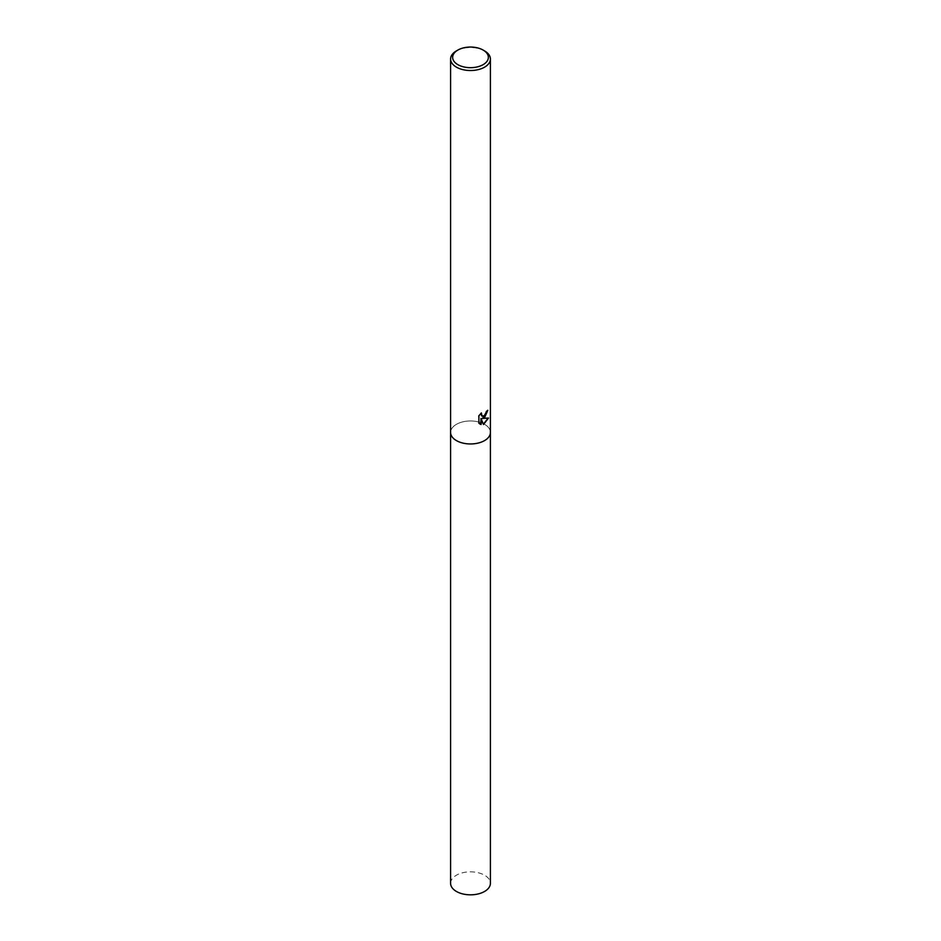 <?xml version="1.0" encoding="UTF-8"?>
<svg xmlns="http://www.w3.org/2000/svg" width="941" height="941" viewBox="0 0 941 941"><rect width="100%" height="100%" fill="white"/><g stroke="black" fill="none" stroke-linecap="round" stroke-linejoin="round"><path stroke-width="0.71" stroke-dasharray="4.71 3.53" d="M490.402 432.46A19.902 11.492 180 0 0 478.122 421.839A19.902 11.492 180 0 0 456.42 424.332A19.902 11.492 180 0 0 450.598 432.46A19.902 11.492 180 0 1 456.42 424.332A19.902 11.492 180 0 1 478.122 421.839A19.902 11.492 180 0 1 490.402 432.46L490.402 432.542M487.426 410.664L487.438 410.076A19.408 11.21 180 0 1 486.109 411.276L485.862 412.817L481.804 416.028M480.769 413.522L478.522 415.64L478.898 423.25M488.544 418.016L482.004 418.275M478.522 423.038L479.745 423.944M480.71 418.322L483.38 424.215M456.42 50.908A19.902 11.492 180 0 1 484.58 50.908M450.598 883.328A19.902 11.492 180 0 1 456.42 875.201A19.902 11.492 180 0 1 478.122 872.719A19.902 11.492 180 0 1 490.402 883.328"/><path stroke-width="1.41" d="M484.58 417.663L482.357 418.486L488.544 418.016L483.486 424.497L481.063 418.533L481.063 424.52L478.898 423.25L478.898 415.851L481.392 412.911L481.968 416.134L484.58 415.675L486.462 411.476A19.902 11.492 0 0 0 487.803 410.288L484.58 417.663M483.133 50.073L484.58 50.908A19.902 11.492 180 0 1 490.402 59.036A19.902 11.492 180 0 1 484.58 67.164A19.902 11.492 180 0 1 462.878 69.646A19.902 11.492 180 0 1 450.598 59.036A19.902 11.492 180 0 1 456.42 50.908L457.867 50.073A17.867 10.316 180 0 1 483.133 50.073A17.867 10.316 180 0 1 483.133 64.658A17.867 10.316 180 0 1 457.867 64.658A17.867 10.316 180 0 1 457.867 50.073L456.42 50.908M450.598 432.46A19.902 11.492 180 0 0 462.878 443.082A19.902 11.492 180 0 0 484.58 440.588A19.902 11.492 180 0 0 490.402 432.46A19.902 11.492 180 0 1 484.58 440.588A19.902 11.492 180 0 1 462.878 443.082A19.902 11.492 180 0 1 450.598 432.46L450.598 59.036M487.426 410.664L482.357 418.486M481.804 416.028L480.769 413.522M479.745 423.944L480.71 424.32L481.063 418.533M483.38 424.215L488.073 418.169M490.402 432.542L490.402 883.328A19.902 11.492 180 0 1 484.58 891.456A19.902 11.492 180 0 1 462.878 893.95A19.902 11.492 180 0 1 450.598 883.328L450.598 432.542M490.402 432.46L490.402 59.036"/></g></svg>
